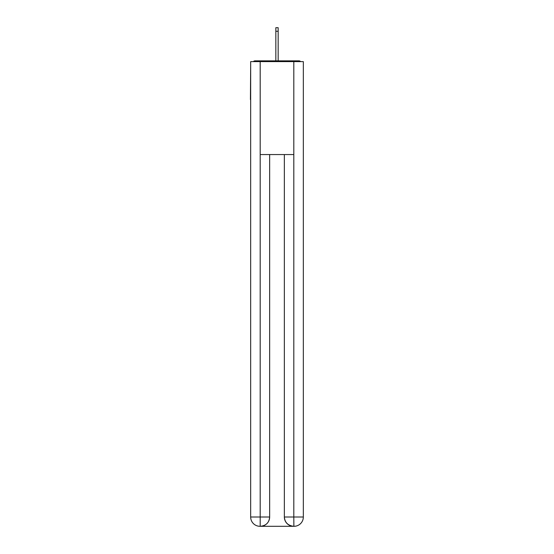 <?xml version="1.0" encoding="UTF-8"?>
<svg xmlns="http://www.w3.org/2000/svg" width="554" height="554" viewBox="0 0 554 554"><rect width="100%" height="100%" fill="white"/><g stroke="black" fill="none" stroke-linecap="round" stroke-linejoin="round"><path stroke-width="0.83" d="M303.329 65.649L303.329 132.094M250.671 99.568L250.671 132.094M250.436 99.568L250.671 65.649M300.649 61.619A2.327 2.327 0 0 0 298.918 60.85L255.082 60.85A2.327 2.327 0 0 0 253.351 61.619M298.918 60.85L289.084 60.85M264.916 60.85L255.082 60.85M259.964 526.3A9.293 9.293 0 0 1 250.671 517.007L269.646 517.007L269.646 154.559L269.646 517.007A9.293 9.293 0 0 1 260.352 526.3L259.964 526.3A9.293 9.293 0 0 1 250.671 517.007L250.671 61.619L260.193 61.619L260.193 154.559L293.807 154.559L293.807 61.619L260.193 61.619M293.807 61.619L303.329 61.619L303.329 517.007A9.293 9.293 0 0 1 294.036 526.3L293.648 526.3A9.293 9.293 0 0 1 284.354 517.007L284.354 154.559L284.354 517.007C284.832 522.484 287.928 525.58 293.648 526.3L260.352 526.3C266.093 525.698 269.196 522.602 269.646 517.007M284.354 517.007L293.807 517.007L293.876 526.3M260.193 154.559L260.193 526.3M278.163 31.259L275.837 31.259L275.837 27.7L278.163 27.7L278.163 60.85M275.837 31.259L275.837 60.85M293.807 154.559L293.807 517.007L303.329 517.007"/></g></svg>

